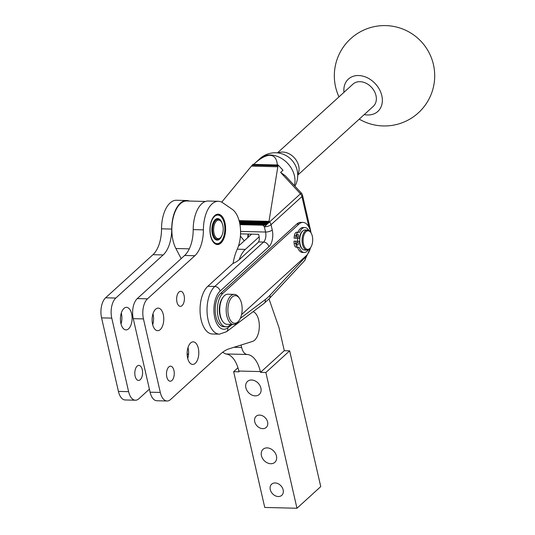 <?xml version="1.0" encoding="UTF-8"?>
<svg xmlns="http://www.w3.org/2000/svg" width="535" height="535" viewBox="0 0 535 535"><rect width="100%" height="100%" fill="white"/><g stroke="black" fill="none" stroke-linecap="round" stroke-linejoin="round"><path stroke-width="0.8" d="M343.965 92.328A21.875 16.792 47.7 0 1 360.483 75.676A21.875 16.792 47.7 0 1 382.117 97.203A21.875 16.792 47.7 0 1 366.689 114.938A21.875 16.792 47.7 0 1 364.235 114.59M297.701 175.166L373.243 106.391A15.054 11.556 -132.3 0 0 373.203 89.419A15.054 11.556 -132.3 0 0 356.297 82.203A15.054 11.556 -132.3 0 0 352.973 84.129L277.431 152.903M277.993 152.963A15.054 11.556 47.7 0 1 279.009 152.569A15.054 11.556 47.7 0 1 294.825 158.36A15.054 11.556 47.7 0 1 297.687 174.597M186.682 200.511L176.476 200.257A27.599 14.258 91.4 0 0 161.53 228.82A27.599 14.258 -88.6 0 1 152.963 254.687L105.602 297.801A15.054 7.778 91.4 0 0 101.576 317.87L118.422 391.413A15.054 7.778 91.4 0 0 125.177 399.966L135.382 400.22A15.054 7.778 -88.6 0 1 128.621 391.667L111.775 318.124A15.054 7.778 -88.6 0 1 115.801 298.055L163.162 254.941A27.599 14.258 91.4 0 0 171.728 229.074A27.599 14.258 -88.6 0 1 186.682 200.511A27.599 14.258 -88.6 0 1 189.31 201.053M121.024 323.956A11.288 5.832 91.4 0 0 121.291 313.022M128.594 328.798A11.288 5.832 -88.6 0 1 125.979 329.901A11.288 5.832 -88.6 0 1 120.515 321.04A11.288 5.832 -88.6 0 1 123.926 308.434A11.288 5.832 -88.6 0 1 126.541 307.331A11.288 5.832 -88.6 0 1 131.998 316.185A11.288 5.832 -88.6 0 1 128.594 328.798M140.25 379.71A7.523 3.885 -88.6 0 1 138.511 380.445A7.523 3.885 -88.6 0 1 134.867 374.54A7.523 3.885 -88.6 0 1 137.141 366.134A7.523 3.885 -88.6 0 1 138.886 365.398A7.523 3.885 -88.6 0 1 142.524 371.303A7.523 3.885 -88.6 0 1 140.25 379.71M188.581 353.488L187.163 354.772M149.399 389.152L138.866 398.749A15.054 7.778 -88.6 0 1 135.382 400.22M232.277 324.444L227.756 327.855A20.069 10.366 -88.6 0 1 214.635 317.215A20.069 10.366 -88.6 0 1 220.139 291.087L268.891 246.709A12.546 6.48 91.4 0 0 272.241 229.983A5.016 1.906 167.1 0 1 269.306 231.481A5.016 1.906 167.1 0 1 265.567 232.036A7.523 3.885 -88.6 0 1 263.561 242.074L214.809 286.459A25.091 12.96 91.4 0 0 207.232 314.48A25.091 12.96 91.4 0 0 219.37 334.168L212.388 333.994A25.091 12.96 -88.6 0 1 200.257 314.306A25.091 12.96 -88.6 0 1 207.827 286.285L232.738 263.608A20.069 7.617 -12.9 0 0 239.493 259.468L257.275 243.278A20.069 7.617 -12.9 0 0 258.525 241.947C259.401 240.529 259.528 238.356 258.9 235.427A7.523 3.885 -88.6 0 0 258.913 234.858M258.88 235.066L258.311 234.343M240.543 233.862L258.472 234.31M253.048 311.718A15.054 7.778 -88.6 0 1 259.321 326.551A15.054 7.778 -88.6 0 1 252.533 341.424L228.131 349.121A64.568 33.351 91.4 0 0 220.48 354.07L170.545 399.531A15.054 7.778 -88.6 0 1 167.06 401.003A15.054 7.778 -88.6 0 1 160.299 392.449L143.454 318.913A15.054 7.778 -88.6 0 1 147.479 298.838L194.84 255.723A27.599 14.258 91.4 0 0 203.407 229.856A27.599 14.258 -88.6 0 1 218.36 201.294A27.599 14.258 -88.6 0 1 222.888 202.865L232.344 209.399A25.091 12.96 -88.6 0 1 237.232 249.183A37.958 19.608 91.4 0 0 233.093 263.447M195.295 363.318A11.288 5.832 -88.6 0 1 192.687 364.429A11.288 5.832 -88.6 0 1 187.223 355.568A11.288 5.832 -88.6 0 1 190.634 342.955A11.288 5.832 -88.6 0 1 193.249 341.852A11.288 5.832 -88.6 0 1 198.706 350.713A11.288 5.832 -88.6 0 1 195.295 363.318M160.266 329.58A11.288 5.832 -88.6 0 1 157.658 330.69A11.288 5.832 -88.6 0 1 152.194 321.829A11.288 5.832 -88.6 0 1 155.605 309.217A11.288 5.832 -88.6 0 1 158.22 308.113A11.288 5.832 -88.6 0 1 163.677 316.974A11.288 5.832 -88.6 0 1 160.266 329.58M171.929 380.492A7.523 3.885 -88.6 0 1 170.19 381.228A7.523 3.885 -88.6 0 1 166.545 375.323A7.523 3.885 -88.6 0 1 168.819 366.916A7.523 3.885 -88.6 0 1 170.558 366.181A7.523 3.885 -88.6 0 1 174.203 372.086A7.523 3.885 -88.6 0 1 171.929 380.492M182.081 305.619A7.523 3.885 -88.6 0 1 180.342 306.354A7.523 3.885 -88.6 0 1 176.697 300.449A7.523 3.885 -88.6 0 1 178.971 292.043A7.523 3.885 -88.6 0 1 180.716 291.308A7.523 3.885 -88.6 0 1 184.354 297.213A7.523 3.885 -88.6 0 1 182.081 305.619M214.649 215.679A15.181 7.838 -88.6 0 1 218.16 214.194A15.181 7.838 -88.6 0 1 225.502 226.104A15.181 7.838 -88.6 0 1 220.922 243.057A15.181 7.838 -88.6 0 1 217.404 244.542A15.181 7.838 -88.6 0 1 210.068 232.631A15.181 7.838 -88.6 0 1 214.649 215.679M218.36 201.294L208.155 201.04A27.599 14.258 91.4 0 0 193.202 229.609A27.599 14.258 -88.6 0 1 184.635 255.469L137.281 298.584A15.054 7.778 91.4 0 0 133.255 318.659L150.094 392.195A15.054 7.778 91.4 0 0 156.855 400.755L167.06 401.003M152.702 324.738A11.288 5.832 91.4 0 0 152.97 313.811M187.732 358.477A11.288 5.832 91.4 0 0 187.999 347.549M230.799 324.411L230.11 325.039A17.561 9.075 -88.6 0 1 230.063 325.086A17.561 9.075 -88.6 0 1 225.997 326.798L223.851 326.745A17.561 9.075 -88.6 0 1 215.358 312.968A17.561 9.075 -88.6 0 1 220.661 293.354L296.758 224.071A17.561 9.075 -88.6 0 1 300.817 222.353L302.964 222.406A17.561 9.075 -88.6 0 1 310.922 232.685M225.997 326.798A17.561 9.075 -88.6 0 1 217.504 313.022A17.561 9.075 -88.6 0 1 222.807 293.407L298.904 224.125A17.561 9.075 -88.6 0 1 302.964 222.406M310.547 247.651A17.561 9.075 -88.6 0 1 306.16 255.804L241.539 314.633M298.904 224.125L296.758 224.071M270.075 155.344C274.422 155.558 276.842 158.768 277.337 164.981L253.643 164.392L254.399 163.69C260.592 158.113 265.815 155.331 270.075 155.344M280.608 172.417L300.463 193.817L301.332 193.041L285.275 175.734L280.608 172.417L282.988 170.257A22.577 17.334 -132.3 0 0 280.547 167.622L278.106 165.001L277.337 164.981M253.643 164.392L252.874 164.372L221.704 202.156M272.241 229.983L271.038 224.707L301.947 196.559A5.016 3.852 -132.3 0 0 301.399 195.121A5.016 3.852 -132.3 0 0 300.463 193.817L269.546 221.965L268.991 221.363L278.106 165.001M239.085 220.621L268.991 221.363L267.313 223.918L263.902 225.215L239.968 224.653M282.988 170.257L280.547 167.622M269.546 221.965L264.364 226.766A5.016 1.906 -12.9 0 0 268.095 226.205A5.016 1.906 -12.9 0 0 271.038 224.707A5.016 3.852 47.7 0 0 270.483 223.262A5.016 3.852 47.7 0 0 269.546 221.965M263.902 225.215L239.961 224.62M181.164 258.632L175.888 248.514A27.599 14.258 -88.6 0 1 173.099 218.14A27.599 14.258 -88.6 0 1 186.789 200.993L205.5 201.454M269.011 298.938L279.043 327.815L284.286 350.699L289.656 350.833L320.746 486.603L296.972 508.25L265.875 372.487L260.505 372.353L260.331 371.578A30.107 15.548 91.4 0 0 247.123 354.484C244.595 354.143 242.77 351.809 241.646 347.476L233.942 347.289M241.646 347.476L241.004 345.062M240.409 236.109L244.268 240.83L238.409 246.167M270.757 463.725A8.781 6.741 47.7 0 1 262.364 458.094A8.781 6.741 47.7 0 1 263.033 449.313A8.781 6.741 47.7 0 1 267.125 447.889A8.781 6.741 47.7 0 1 275.518 453.519A8.781 6.741 47.7 0 1 274.856 462.3A8.781 6.741 47.7 0 1 270.757 463.725M255.208 395.846A8.781 6.741 47.7 0 1 246.816 390.216A8.781 6.741 47.7 0 1 247.484 381.428A8.781 6.741 47.7 0 1 251.584 380.004A8.781 6.741 47.7 0 1 259.97 385.635A8.781 6.741 47.7 0 1 259.308 394.415A8.781 6.741 47.7 0 1 255.208 395.846M262.725 428.655A7.523 5.778 47.7 0 1 255.529 423.827A7.523 5.778 47.7 0 1 256.104 416.297A7.523 5.778 47.7 0 1 259.615 415.08A7.523 5.778 47.7 0 1 266.804 419.901A7.523 5.778 47.7 0 1 266.236 427.432A7.523 5.778 47.7 0 1 262.725 428.655M278.274 496.534A7.523 5.778 47.7 0 1 271.078 491.712A7.523 5.778 47.7 0 1 271.646 484.182A7.523 5.778 47.7 0 1 275.164 482.958A7.523 5.778 47.7 0 1 282.353 487.786A7.523 5.778 47.7 0 1 281.784 495.316A7.523 5.778 47.7 0 1 278.274 496.534M296.972 508.25L264.751 507.454L233.661 371.685L239.031 371.818L238.851 371.043L260.331 371.578M237.968 367.766L233.661 371.685M265.875 372.487L289.656 350.833M260.505 372.353L284.286 350.699M222.647 352.271L225.65 353.949A30.107 15.548 -88.6 0 1 238.851 371.043M247.752 237.667A18.819 9.717 -88.6 0 1 248.113 234.049M248.2 237.259A20.069 10.366 -88.6 0 1 248.521 234.062M239.212 259.716A27.599 14.258 -88.6 0 1 245.358 249.384L259.127 236.845M251.624 234.136L244.268 240.83M224.239 223.189A14.298 7.39 -88.6 0 1 221.63 240.87A14.298 7.39 -88.6 0 1 210.683 235.527A14.298 7.39 -88.6 0 1 213.03 218.226A14.298 7.39 -88.6 0 1 222.199 218.066A14.298 7.39 -88.6 0 1 224.239 223.189M216.441 244.388L216.407 244.388A15.054 7.778 91.4 0 0 216.441 244.388A15.054 7.778 91.4 0 0 216.541 244.395L216.668 244.388A15.054 7.778 91.4 0 0 217.518 244.274L217.645 244.241A15.054 7.778 91.4 0 0 218.481 243.92L218.608 243.86A15.054 7.778 91.4 0 0 219.424 243.338L219.544 243.244A15.054 7.778 91.4 0 0 220.32 242.536L220.433 242.409A15.054 7.778 91.4 0 0 221.162 241.526L221.63 240.87M222.259 223.536A10.787 5.571 91.4 0 0 214.314 220.674A10.787 5.571 91.4 0 0 212.348 234.009A10.787 5.571 91.4 0 0 213.886 237.874A10.787 5.571 91.4 0 0 221.965 235.407M213.692 237.553A10.038 5.183 91.4 0 0 216.568 239.372L217.538 239.399A10.038 5.183 91.4 0 0 220.54 237.667A10.038 5.183 91.4 0 0 220.714 237.446L221.136 236.858A9.282 4.795 -88.6 0 1 220.982 237.065A9.282 4.795 -88.6 0 1 214.361 234.591A9.282 4.795 -88.6 0 1 215.873 221.704A9.282 4.795 -88.6 0 1 221.503 222.052A9.282 4.795 -88.6 0 1 221.136 236.858M221.503 222.052L221.109 221.443A10.038 5.183 91.4 0 0 218.033 219.33L217.063 219.31A10.038 5.183 91.4 0 0 214.1 220.982M218.033 219.33A10.038 5.183 91.4 0 0 215.023 221.062A10.038 5.183 91.4 0 0 212.763 232.25A10.038 5.183 91.4 0 0 217.538 239.399M217.972 214.408L217.939 214.381A15.054 7.778 91.4 0 0 217.19 214.294A15.054 7.778 91.4 0 0 217.15 214.294L217.19 214.294M218.955 214.762L218.895 214.709A15.054 7.778 91.4 0 0 218.066 214.415M219.898 215.351L219.818 215.264A15.054 7.778 91.4 0 0 219.022 214.769M220.788 216.16L220.694 216.04A15.054 7.778 91.4 0 0 219.938 215.351M222.199 218.066L221.804 217.457A15.054 7.778 91.4 0 0 221.617 217.17L221.51 217.023A15.054 7.778 91.4 0 0 220.808 216.16M233.574 324.477L227.134 324.317A15.054 7.778 -88.6 0 1 222.52 321.154L221.864 320.137A13.796 7.129 -88.6 0 1 219.691 305.217A13.796 7.129 -88.6 0 1 222.406 298.135L223.115 297.152A15.054 7.778 -88.6 0 1 227.883 294.223L234.323 294.384A15.054 7.778 91.4 0 0 226.593 305.037A15.054 7.778 91.4 0 0 233.574 324.477A15.054 7.778 91.4 0 0 238.342 321.548L239.051 320.565A13.796 7.129 -88.6 0 1 230.699 320.719A13.796 7.129 -88.6 0 1 228.278 305.431A13.796 7.129 -88.6 0 1 239.593 298.563A13.796 7.129 -88.6 0 1 241.773 313.483A13.796 7.129 -88.6 0 1 239.051 320.565M302.763 231.026A9.536 4.922 91.4 0 0 299.433 238.322L294.089 238.142L294.357 235.861A4.514 2.334 -88.6 0 1 295.233 233.213A4.514 2.334 -88.6 0 1 296.744 232.217A4.514 2.334 -88.6 0 1 296.758 232.217L298.45 232.257A4.514 2.334 -88.6 0 1 298.476 232.257L299.633 232.304A12.459 6.433 -88.6 0 1 304.856 227.562A12.459 6.433 -88.6 0 1 308.829 230.418M297.928 232.243A12.459 6.433 -88.6 0 1 303.144 227.522L304.856 227.562M308.354 249.805A12.459 6.433 -88.6 0 1 304.241 252.48L302.522 252.433A12.459 6.433 -88.6 0 1 297.493 247.31L296.337 247.264A4.514 2.334 -88.6 0 1 294.865 246.153A4.514 2.334 -88.6 0 1 294.143 243.445L294.003 241.151L299.346 241.332A9.536 4.922 91.4 0 0 299.386 241.873A9.536 4.922 91.4 0 0 302.315 248.902M297.714 238.276A9.536 4.922 91.4 0 0 297.627 241.265M299.433 238.322L295.808 238.182L296.076 235.902A4.514 2.334 -88.6 0 1 296.952 233.26A4.514 2.334 -88.6 0 1 298.463 232.257L296.744 232.217M304.241 252.48A12.459 6.433 -88.6 0 1 299.212 247.351L298.055 247.304A4.514 2.334 -88.6 0 1 296.584 246.194A4.514 2.334 -88.6 0 1 295.862 243.492L295.721 241.191M222.52 321.154A15.054 7.778 -88.6 0 1 220.146 304.876A15.054 7.778 -88.6 0 1 223.115 297.152M239.593 298.563L238.938 297.547A15.054 7.778 91.4 0 0 234.323 294.384M310.975 232.772L310.581 232.157A10.038 5.183 91.4 0 0 307.505 230.05L305.144 229.99A10.038 5.183 91.4 0 0 299.774 241.994A10.038 5.183 91.4 0 0 304.642 250.059L307.003 250.112A10.038 5.183 91.4 0 0 310.18 248.16L310.608 247.571A9.282 4.795 -88.6 0 1 303.164 241.92A9.282 4.795 -88.6 0 1 305.518 232.203A9.282 4.795 -88.6 0 1 310.975 232.772A9.282 4.795 -88.6 0 1 312.634 238.282A9.282 4.795 -88.6 0 1 310.608 247.571M307.505 230.05A10.038 5.183 91.4 0 0 302.135 242.047A10.038 5.183 91.4 0 0 307.003 250.112M299.212 247.351L297.493 247.31M295.808 238.182L294.089 238.142M297.707 237.353A1.505 0.776 -88.6 0 1 296.972 235.821A1.505 0.776 -88.6 0 1 297.788 234.343A1.505 0.776 -88.6 0 1 297.794 234.343A1.505 0.776 -88.6 0 1 298.523 235.868A1.505 0.776 -88.6 0 1 297.714 237.353A1.505 0.776 -88.6 0 1 297.707 237.353M297.487 245.177A1.505 0.776 -88.6 0 1 296.751 243.646A1.505 0.776 -88.6 0 1 297.567 242.168A1.505 0.776 -88.6 0 1 297.574 242.168A1.505 0.776 -88.6 0 1 298.303 243.692A1.505 0.776 -88.6 0 1 297.493 245.177A1.505 0.776 -88.6 0 1 297.487 245.177M128.621 391.667L118.422 391.413M111.775 318.124L101.576 317.87M115.801 298.055L105.602 297.801M163.162 254.941L152.963 254.687M171.728 229.074L161.53 228.82M268.891 246.709A5.016 3.852 -132.3 0 0 266.898 243.478A5.016 3.852 -132.3 0 0 263.561 242.074L258.525 241.947M262.932 225.222L264.364 226.766L265.567 232.036L240.563 231.421M220.139 291.087A5.016 3.852 -132.3 0 0 218.146 287.857A5.016 3.852 -132.3 0 0 214.809 286.459L207.827 286.285M160.299 392.449L150.094 392.195M143.454 318.913L133.255 318.659M147.479 298.838L137.281 298.584M194.84 255.723L184.635 255.469M203.407 229.856L193.202 229.609M306.95 254.994A20.069 10.366 -88.6 0 1 305.184 257.368L269.901 295.34A5.016 3.712 42.9 0 1 269.493 298.39A5.016 3.712 42.9 0 1 269.286 298.644L263.982 303.465L226.486 331.753A5.016 3.972 53 0 0 227.114 331.118A5.016 3.972 53 0 0 227.756 327.855M269.901 295.34A70.252 36.286 -88.6 0 1 267.614 297.607A70.252 36.286 -88.6 0 1 265.26 299.567A5.016 3.972 53 0 1 264.611 302.837A5.016 3.972 53 0 1 263.982 303.465M305.184 257.368A5.016 3.712 42.9 0 1 304.769 260.418A5.016 3.712 42.9 0 1 304.562 260.672L269.286 298.644M265.26 299.567L240.289 318.399M310.387 230.645A5.016 1.906 -12.9 0 0 310.494 230.03L302.542 195.335A5.016 5.016 0 0 0 301.332 193.041M302.542 195.335A5.016 1.906 -12.9 0 1 301.947 196.559L308.949 227.114M220.661 293.354L222.807 293.407M254.399 163.69L259.916 158.668A22.577 17.334 47.7 0 1 270.456 154.996A22.577 17.334 47.7 0 1 294.451 175.841A22.577 17.334 47.7 0 1 294.33 185.498M277.979 165.803L252.219 165.168M277.825 166.773L251.43 166.118M268.791 222.058L239.272 221.323M268.443 222.727L239.439 222.012M267.941 223.356L239.586 222.654M267.313 223.918L239.707 223.229M266.57 224.399L239.807 223.73M264.838 225.054L239.927 224.439M265.734 224.78L239.881 224.138M189.29 248.849L175.888 248.514M225.65 353.949L247.123 354.484M245.358 249.384L237.232 249.183M295.862 243.492L294.143 243.445M294.357 235.861L296.076 235.902M296.337 247.264L298.055 247.304M359.246 119.131A50.176 50.176 0 0 0 421.613 41.991A50.176 50.176 0 0 0 338.983 96.868M219.37 334.168L226.486 331.753M304.562 260.672L310.661 247.498M311.022 232.845L310.494 230.03M294.952 186.167A22.577 22.577 0 0 0 259.916 158.668"/></g></svg>
